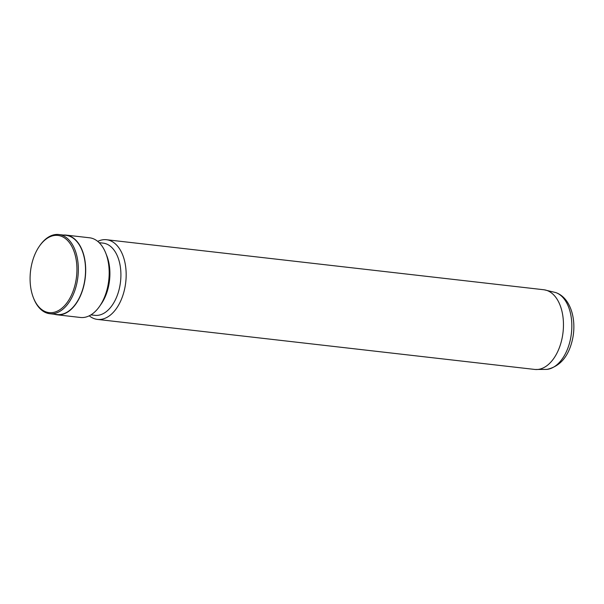 <?xml version="1.0" encoding="UTF-8"?>
<svg xmlns="http://www.w3.org/2000/svg" width="604" height="604" viewBox="0 0 604 604"><rect width="100%" height="100%" fill="white"/><g stroke="black" fill="none" stroke-linecap="round" stroke-linejoin="round"><path stroke-width="0.91" d="M89.241 315.801A40.098 23.911 -83.5 0 0 97.433 319.41L534.729 369.437A40.098 23.911 -83.5 0 0 535.106 369.474A40.098 23.911 -83.5 0 0 562.06 338.376A40.098 23.911 -83.5 0 0 544.219 289.807A40.098 23.911 -83.5 0 0 543.842 289.754L106.546 239.728A40.098 23.911 -83.5 0 0 97.75 241.389M97.433 319.41A40.098 23.911 -83.5 0 0 124.764 288.35A40.098 23.911 -83.5 0 0 106.546 239.728M90.91 314.88L94.858 315.333A36.338 21.668 -83.5 0 0 119.637 287.187A36.338 21.668 -83.5 0 0 103.125 243.118L99.169 242.672M54.33 314.223A40.098 23.911 -83.5 0 0 56.95 314.782L80.438 317.47A40.098 23.911 -83.5 0 0 99.585 306.326L101.215 303.978A36.338 21.668 -83.5 0 0 108.637 285.926A36.338 21.668 -83.5 0 0 106.749 255.62L105.692 252.963A40.098 23.911 -83.5 0 0 89.558 237.787L66.07 235.099A40.098 23.911 -83.5 0 0 63.39 235.047M99.585 306.326A40.098 23.911 -83.5 0 0 107.776 286.409A40.098 23.911 -83.5 0 0 105.692 252.963M56.95 314.782A40.098 23.911 -83.5 0 0 84.288 283.721A40.098 23.911 -83.5 0 0 66.07 235.099M33.469 297.915L33.748 298.625A39.849 23.76 -83.5 0 0 49.785 313.71L56.98 314.533A39.849 23.76 -83.5 0 0 84.145 283.661A39.849 23.76 -83.5 0 0 66.04 235.349L58.845 234.526A39.849 23.76 -83.5 0 0 39.819 245.594L39.381 246.221A38.845 23.163 -83.5 0 0 31.446 265.518A38.845 23.163 -83.5 0 0 33.469 297.915A38.845 23.163 -83.5 0 0 55.862 311.762A38.845 23.163 -83.5 0 0 75.575 282.529A38.845 23.163 -83.5 0 0 67.376 240.294A38.845 23.163 -83.5 0 0 39.381 246.221M49.785 313.71A39.849 23.76 -83.5 0 0 76.95 282.838A39.849 23.76 -83.5 0 0 58.845 234.526M546.914 369.391A38.996 23.254 -83.5 0 0 570.463 339.169A38.996 23.254 -83.5 0 0 555.703 292.555C570.659 297.681 576.752 319.508 572.584 338.965C568.787 356.3 560.233 366.439 546.914 369.391L535.106 369.474M544.219 289.807L555.703 292.555"/></g></svg>
